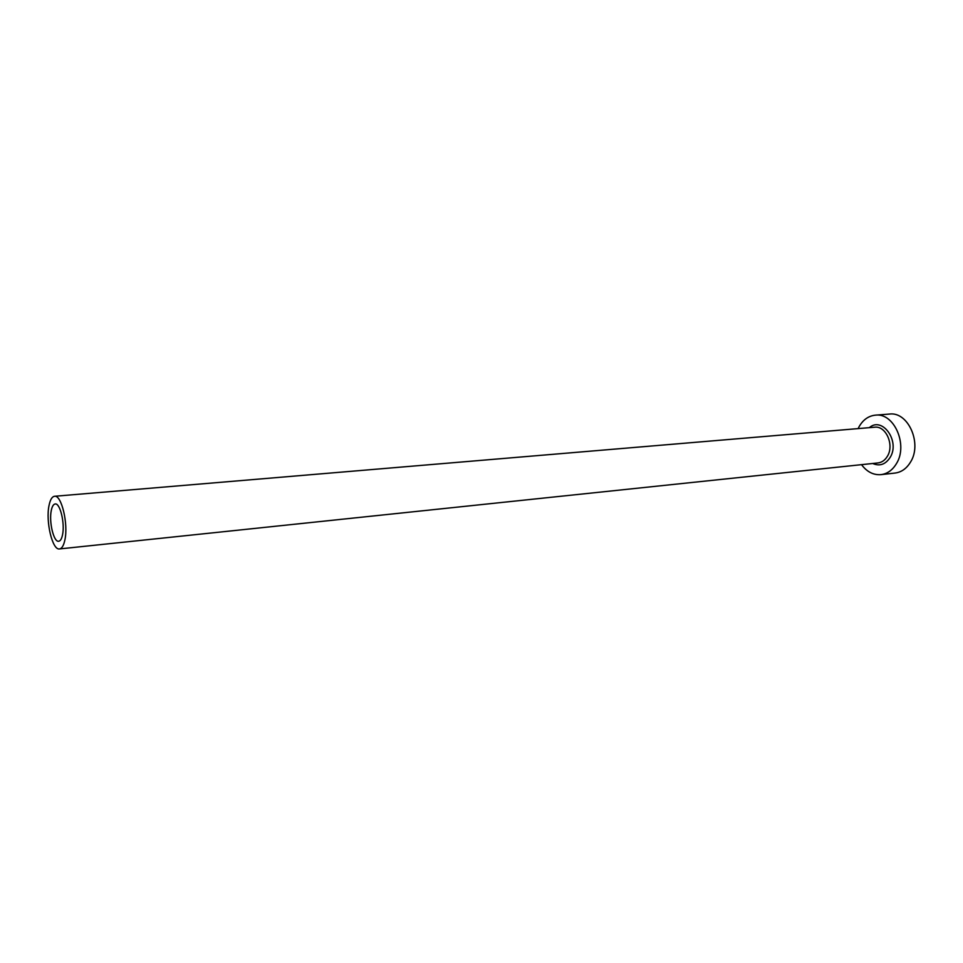 <?xml version="1.0" encoding="UTF-8"?>
<svg xmlns="http://www.w3.org/2000/svg" width="963" height="963" viewBox="0 0 963 963"><rect width="100%" height="100%" fill="white"/><g stroke="black" fill="none" stroke-linecap="round" stroke-linejoin="round"><path stroke-width="1.44" d="M62.511 534.91C65.087 523.595 60.103 502.77 55.168 503.974C53.41 504.239 52.11 506.418 51.28 510.51C48.812 521.862 53.723 542.41 58.695 541.254C60.404 540.989 61.668 538.883 62.511 534.91M49.017 505.575C45.55 521.609 52.459 550.535 59.501 548.934C61.885 548.561 63.678 545.588 64.87 540.026C68.517 524.053 61.463 494.585 54.518 496.282C52.014 496.667 50.184 499.761 49.017 505.575M861.536 464.66C866.929 471.882 873.417 475.204 881.001 474.639C887.332 473.796 892.46 470.161 896.372 463.733C908.41 445.026 894.073 412.441 875.379 415.161C868.542 415.884 863.125 419.712 859.128 426.633L858.117 428.607M881.001 474.639L895.036 473.062C901.368 472.231 906.508 468.62 910.432 462.228C922.506 443.666 908.181 411.37 889.451 414.066L875.379 415.161M869.336 427.656C882.433 416.064 900.405 441.391 890.101 457.485C885.466 464.503 879.676 466.501 872.719 463.492M59.501 548.934L878.039 462.926C881.891 462.433 885.009 460.23 887.368 456.306C894.531 445.05 885.924 425.538 874.657 427.211L54.518 496.282"/></g></svg>
